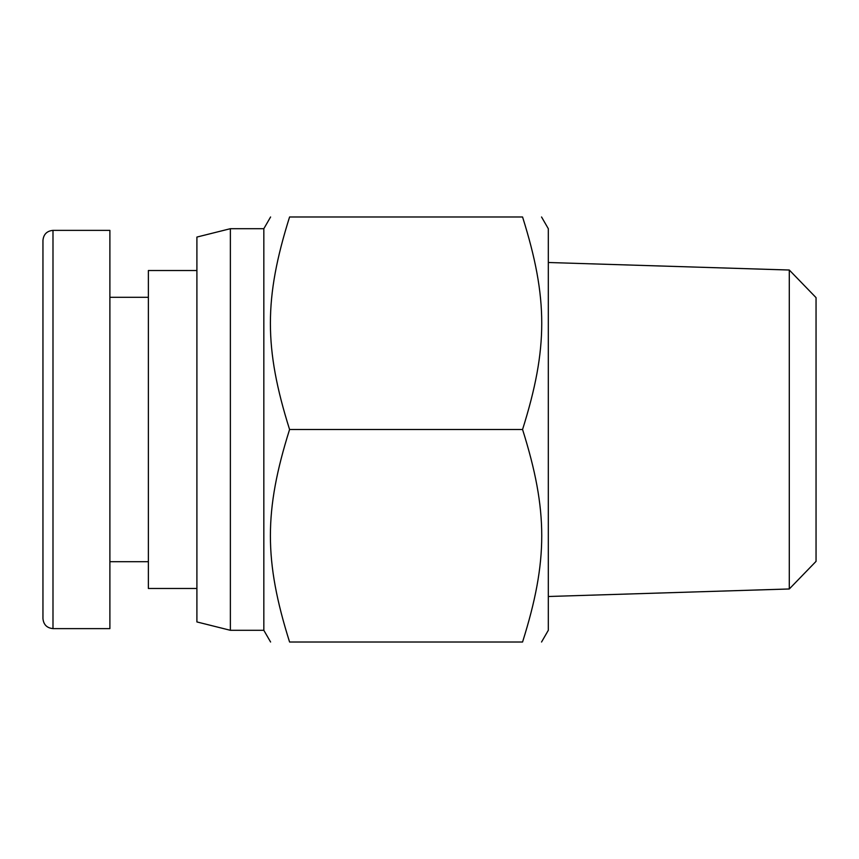 <?xml version="1.0" encoding="UTF-8"?>
<svg xmlns="http://www.w3.org/2000/svg" width="859" height="859" viewBox="0 0 859 859"><rect width="100%" height="100%" fill="white"/><g stroke="black" fill="none" stroke-linecap="round" stroke-linejoin="round"><path stroke-width="1.29" d="M789.292 588.973L816.05 561.367L816.05 297.633L789.292 270.027L789.292 588.973L548.31 596.5M289.58 216.983C264.003 298.245 264.003 348.239 289.58 429.5C264.003 510.761 264.003 560.755 289.58 642.017C264.003 642.017 264.003 642.017 289.58 642.017C264.003 642.017 264.003 642.017 289.58 642.017L522.562 642.017C548.139 560.755 548.139 510.761 522.562 429.5C548.139 348.239 548.139 298.245 522.562 216.983C548.139 216.983 548.139 216.983 522.562 216.983C548.139 216.983 548.139 216.983 522.562 216.983L289.58 216.983C264.003 216.983 264.003 216.983 289.58 216.983C264.003 216.983 264.003 216.983 289.58 216.983M230.373 228.698L230.373 630.302L196.904 621.937L196.904 237.063L230.373 228.698L263.831 228.698L263.831 630.302L270.596 642.017M541.546 216.983L548.31 228.698L548.31 630.302L541.546 642.017M522.562 642.017C548.139 642.017 548.139 642.017 522.562 642.017C548.139 642.017 548.139 642.017 522.562 642.017M289.58 429.5L522.562 429.5M42.95 240.413L42.95 618.566C43.551 624.665 46.901 628.015 52.99 628.616L52.99 230.362C46.901 230.964 43.551 234.314 42.95 240.413M52.99 230.373L109.888 230.373L109.888 628.627L52.99 628.627M196.904 270.531L148.371 270.531L148.371 588.469L196.904 588.469M789.292 270.027L548.31 262.5M263.831 228.698L270.596 216.983M230.373 630.302L263.831 630.302M109.888 561.7L148.371 561.7M109.888 297.3L148.371 297.3"/></g></svg>
